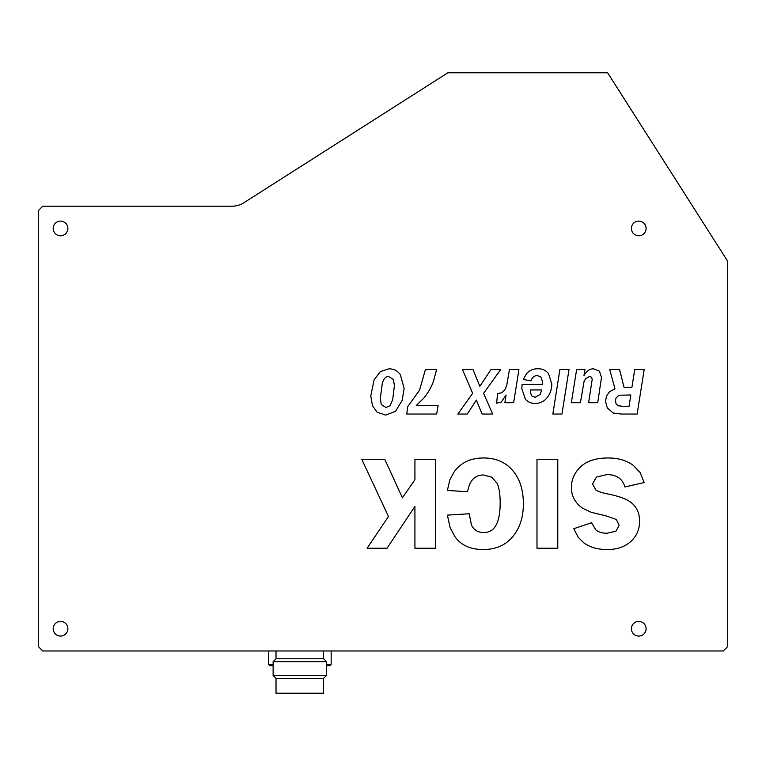 <?xml version="1.0" encoding="UTF-8"?>
<svg xmlns="http://www.w3.org/2000/svg" width="766" height="766" viewBox="0 0 766 766"><rect width="100%" height="100%" fill="white"/><g stroke="black" fill="none" stroke-linecap="round" stroke-linejoin="round"><path stroke-width="1.15" d="M268.454 650.976L268.454 664.323L273.127 664.323M326.498 664.323L331.171 664.323L331.171 650.976M326.498 665.654L329.84 665.654L331.171 664.323M268.454 664.323L269.795 665.654L273.127 665.654M276.019 650.976L276.019 658.76L323.606 658.76L326.498 661.652L273.127 661.652L273.127 675.44L326.498 675.44L323.606 678.331L276.019 678.331L276.019 693.23L323.606 693.23L323.606 678.331M38.3 210.65L38.3 646.533L42.752 650.976L723.248 650.976L727.7 646.533L727.7 261.273L607.61 72.77L447.899 72.77L243.914 202.722A22.243 22.243 0 0 1 231.964 206.198L42.752 206.198L38.3 210.65M67.877 628.742A7.334 7.334 0 0 0 60.543 621.398A7.334 7.334 0 0 0 53.199 628.742A7.334 7.334 0 0 0 60.543 636.077A7.334 7.334 0 0 0 67.877 628.742M53.199 228.44A7.334 7.334 0 0 0 60.543 235.784A7.334 7.334 0 0 0 67.877 228.44A7.334 7.334 0 0 0 60.543 221.106A7.334 7.334 0 0 0 53.199 228.44M646.083 628.742A7.334 7.334 0 0 0 638.748 621.398A7.334 7.334 0 0 0 631.404 628.742A7.334 7.334 0 0 0 638.748 636.077A7.334 7.334 0 0 0 646.083 628.742M631.404 228.44A7.334 7.334 0 0 0 638.748 235.784A7.334 7.334 0 0 0 646.083 228.44A7.334 7.334 0 0 0 638.748 221.106A7.334 7.334 0 0 0 631.404 228.44M573.811 528.684L578.062 537.081L583.711 542.759C589.724 547.269 597.518 549.528 607.112 549.538C616.869 549.528 624.654 546.934 630.485 541.753C636.546 536.363 639.581 529.545 639.562 521.32C639.572 512.071 635.972 505.282 628.771 500.945C624.175 498.168 617.281 495.861 608.089 494.013C602.162 492.844 598.102 491.533 595.9 490.106L592.578 483.911L596.427 477.084L606.844 474.594C616.515 474.585 622.528 478.712 624.903 486.975L644.187 482.542L640.06 472.488L633.52 465.575C626.914 460.51 618.392 457.982 607.955 457.972C594.55 457.963 584.669 461.697 578.301 469.185C573.724 474.518 571.417 480.598 571.398 487.435C571.407 496.186 575.237 503.176 582.878 508.394L591.275 512.32L606.327 515.968L616.381 519.472L619.1 525.361L615.969 531.164L607.045 533.241C602.076 533.232 598.323 532.083 595.776 529.785L591.534 522.757L573.811 528.684M557.772 548.236L536.985 548.236L536.985 459.274L557.772 459.274L557.772 548.236M447.382 515.125L450.149 527.697L455.023 536.813C461.189 545.296 470.592 549.538 483.222 549.538C495.918 549.528 505.847 545.114 513.009 536.305C519.913 527.831 523.37 517.021 523.37 503.856C523.37 490.096 519.913 479.095 512.981 470.851C505.78 462.271 495.995 457.982 483.614 457.972C470.65 457.953 460.797 462.626 454.056 472.009L449.824 479.88L447.382 490.432L467.586 491.734C469.539 480.55 474.815 474.958 483.423 474.987L491.829 477.199L497.211 483.442C499.183 488.028 500.169 494.463 500.169 502.745C500.179 522.575 494.75 532.504 483.873 532.533C477.869 532.533 473.714 529.986 471.416 524.882L469.213 513.756L447.382 515.125M435.394 548.236L414.923 548.236L414.923 506.393L387.031 548.236L367.096 548.236L388.467 516.495L361.753 459.274L384.752 459.274L402.418 497.795L414.923 479.679L414.923 459.274L435.394 459.274L435.394 548.236M624.041 387.299L631.902 387.299L634.717 369.576L644.187 369.576L637.13 414.052L621.504 414.052L613.269 413.018L607.294 407.952L605.494 401.212L606.576 395.965L609.458 391.742L615.002 388.86L609.736 369.576L619.579 369.576L624.041 387.299M580.427 402.715L571.35 402.715L576.616 369.576L584.946 369.576L583.979 375.57C586.402 371.07 589.581 368.829 593.516 368.829L599.376 371.098L601.502 377.36L597.729 402.715L588.623 402.715L592.214 379.218L591.505 377.198L589.581 376.451L585.444 378.864L584.008 381.727L580.427 402.715M561.938 414.052L552.841 414.052L559.898 369.576L569.004 369.576L561.938 414.052M522.106 384.465L521.79 388.506L525.39 399.182C527.831 402.006 531.077 403.423 535.137 403.433C540.087 403.414 544.08 401.489 547.125 397.64C550.237 393.714 551.788 389.166 551.788 384.005L548.58 373.731C545.976 370.39 542.405 368.724 537.856 368.724C533.213 368.733 529.44 370.39 526.52 373.703L523.283 379.476L531.02 380.846C532.265 377.332 534.352 375.57 537.301 375.57L540.777 376.862L542.625 381.889L542.443 384.465L522.106 384.465M497.584 393.59L496.627 403.165L501.203 402.121L506.067 395.084L504.861 402.715L513.651 402.715L518.917 369.576L509.438 369.576L506.747 385.413L504.756 389.951L501.826 392.728L497.584 393.59M467.279 414.052L457.838 414.052L472.67 393.331L462.453 369.576L473.005 369.576L479.851 386.351L490.929 369.576L500.648 369.576L483.595 393.331L492.634 414.052L482.168 414.052L476.318 400.111L467.279 414.052M436.639 414.052L406.823 414.052L407.541 406.88L419.557 390.181L425.398 369.576L436.572 369.576L433.384 381.631A62.448 62.448 0 0 1 427.361 393.341L424.038 397.86L416.264 405.549L438.095 405.549L436.639 414.052M385.681 415.095L395.534 411.323L402.15 400.369L404.132 388.439L400.34 374.679C397.611 370.782 393.81 368.829 388.937 368.829L380.367 371.606L374.105 379.831L370.763 396.032L372.468 405.674L377.178 412.29L385.681 415.095M622.643 406.267L629.049 406.267L630.849 394.988L620.508 395.189L618.066 396.003L616.055 398.023L615.309 400.982L616.18 404.008L618.411 405.788L622.643 406.267M541.792 389.942L540.116 394.461L535.07 397.334L531.604 395.84L530.273 391.895L530.426 389.942L541.792 389.942M385.959 407.531L381.248 404.505L380.329 398.09L382.263 383.594C383.555 378.844 385.652 376.47 388.563 376.479L393.494 379.543L394.385 385.767L392.671 399.718L390.018 405.779L385.959 407.531M276.019 658.76L273.127 661.652M276.019 678.331L273.127 675.44M326.498 661.652L326.498 675.44M323.606 650.976L323.606 658.76"/></g></svg>
